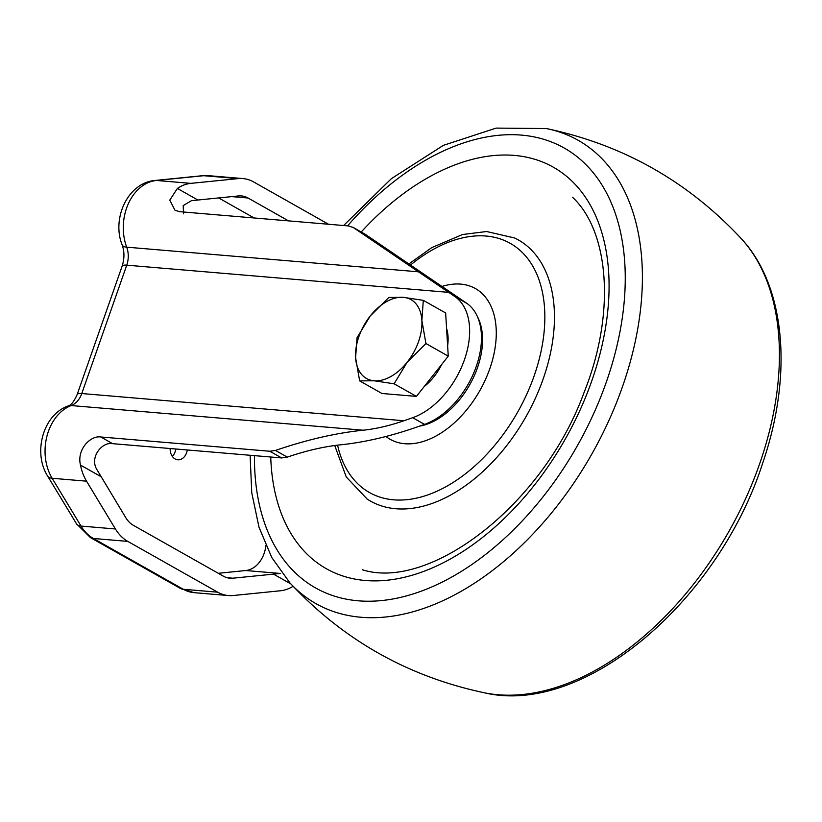<?xml version="1.0" encoding="UTF-8"?>
<svg xmlns="http://www.w3.org/2000/svg" width="822" height="822" viewBox="0 0 822 822"><rect width="100%" height="100%" fill="white"/><g stroke="black" fill="none" stroke-linecap="round" stroke-linejoin="round"><path stroke-width="1.23" d="M423.309 300.349L445.647 312.966L448.257 356.142L416.425 396.399L381.983 393.491L359.656 380.884L355.607 357.745L357.046 337.708L370.219 316.018L388.878 297.441L403.345 297.338L423.309 300.349L421.871 320.385L425.919 343.524L407.26 362.101L394.098 383.792L374.133 380.781L359.656 380.884M446.582 328.481A43.525 27.208 119.5 0 1 447.63 345.785M441.794 364.31A43.525 27.208 119.5 0 1 424.162 386.607M394.098 383.792L416.425 396.399M425.919 343.524L448.257 356.142M407.26 362.101A45.261 28.297 119.5 0 1 374.133 380.781A45.261 28.297 119.5 0 1 355.607 357.745A45.261 28.297 119.5 0 1 370.219 316.018A45.261 28.297 119.5 0 1 403.345 297.338A45.261 28.297 119.5 0 1 421.871 320.385A45.261 28.297 119.5 0 1 407.26 362.101M477.531 316.891A67.897 42.456 119.5 0 1 471.088 382.281A67.897 42.456 119.5 0 1 419.6 426.104M442.38 286.323A86.587 54.139 119.5 0 1 493.364 356.625A86.587 54.139 119.5 0 1 404.794 443.726A86.587 54.139 119.5 0 1 385.939 436.492M328.533 224.262L253.659 181.95A45.261 33.959 94.8 0 0 242.86 178.569A45.261 33.959 94.8 0 0 238.123 178.61L190.838 183.368A45.261 33.959 94.8 0 0 177.377 188.444L169.764 200.157L174.994 210.278L179.679 211.686L348.723 225.958L353.491 227.653L455.069 296.701A69.634 43.535 -60.5 0 1 464.43 359.779A69.634 43.535 -60.5 0 1 412.695 417.689L403.962 420.751C389.464 425.745 375.849 428.899 363.139 430.214C335.879 433.019 306.657 439.76 275.473 450.435L269.822 451.247L100.787 436.975C90.358 435.3 76.559 449.696 80.494 465.088A45.261 33.959 94.8 0 0 86.546 481.178L115.429 528.978A45.261 33.959 94.8 0 0 127.79 541.39L217.686 592.179A45.261 33.959 94.8 0 0 228.485 595.56A45.261 33.959 94.8 0 0 233.222 595.518L280.508 590.761A45.261 33.959 94.8 0 0 293.074 586.281M352.71 227.16L365.317 234.342L466.896 303.39A69.634 43.535 -60.5 0 1 476.257 366.458A69.634 43.535 -60.5 0 1 424.522 424.378L415.798 427.44C389.207 436.585 364.259 442.37 340.955 444.774C324.279 446.49 306.401 450.61 287.299 457.114L281.658 457.936L112.624 443.664C102.134 441.465 89.012 457.525 97.109 469.927L125.797 517.706A27.856 20.899 94.8 0 0 133.4 525.34L223.307 576.13A27.856 20.899 94.8 0 0 229.955 578.215A27.856 20.899 94.8 0 0 232.862 578.195L227.088 577.702M177.377 188.444L197.876 200.023L238.483 195.944A27.856 20.899 94.8 0 1 241.391 195.913A27.856 20.899 94.8 0 1 248.039 197.999L288.532 220.882M218.662 197.938L254.121 217.974M352.813 227.221L365.317 234.342M183.491 213.833L183.224 205.582L191.382 200.722L197.876 200.023M265.886 545.674A27.856 20.899 -85.2 0 1 245.747 570.53L218.272 573.294M187.272 449.963A11.487 8.621 -85.2 0 1 177.819 459.796A11.487 8.621 -85.2 0 1 170.144 448.514M175.805 448.997A11.487 8.621 -85.2 0 1 172.332 456.385M245.747 570.53L280.353 573.448L232.862 578.195M741.259 238.616C687.922 181.415 622.984 144.723 546.455 128.561A266.194 166.434 119.5 0 1 591.932 453.857A266.194 166.434 119.5 0 1 289.837 582.788C343.175 639.999 408.113 676.681 484.641 692.843A266.194 166.434 119.5 0 0 728.991 531.289A266.194 166.434 119.5 0 0 741.259 238.616C785.781 286.344 792.85 374.894 762.97 462.283C718.86 600.553 584.267 716.291 484.641 692.843M347.583 225.865A252.673 157.988 119.5 0 1 614.363 210.74A252.673 157.988 119.5 0 1 470.667 565.331A252.673 157.988 119.5 0 1 254.46 455.645M361.228 231.979A230.633 144.199 119.5 0 1 599.69 225.999A230.633 144.199 119.5 0 1 471.016 546.014A230.633 144.199 119.5 0 1 270.736 457.011M408.986 263.862L431.848 247.566L462.488 234.537L486.624 231.516L514.644 237.99A150.066 93.831 119.5 0 1 526.018 416.62A150.066 93.831 119.5 0 1 367.146 499.067L346.247 476.966L334.729 445.493M410.63 264.941A143.11 89.475 119.5 0 1 541.195 286.97A143.11 89.475 119.5 0 1 465.458 473.791A143.11 89.475 119.5 0 1 337.575 445.134M217.686 592.179L183.275 589.271L93.379 538.482A45.261 33.959 -85.2 0 1 81.018 526.07L52.135 478.27A45.261 33.959 -85.2 0 1 71.226 405.554L363.139 430.214M228.485 595.56L194.074 592.652A45.261 33.959 -85.2 0 1 183.275 589.271A17.406 10.881 119.5 0 1 180.337 588.388L90.43 537.588A17.406 10.881 -60.5 0 0 93.379 538.482L127.79 541.39M115.429 528.978L81.018 526.07A17.406 8.004 -31.1 0 1 76.487 523.799L47.604 476.01A17.406 8.004 -31.1 0 0 52.135 478.27L86.546 481.178M403.962 420.751L81.779 393.543A20.889 15.669 -85.2 0 1 71.226 405.554A17.406 10.83 69.2 0 0 68.072 405.976C71.082 405.246 74.124 401.413 77.186 394.478A17.406 3.74 19.3 0 1 81.779 393.543L126.742 265.177L448.915 292.385M418.614 271.825L126.691 247.165A20.889 15.669 -85.2 0 1 126.742 265.177A17.406 3.74 19.3 0 0 122.139 266.102C124.523 258.642 124.533 251.594 122.17 244.935A17.406 6.144 -20.5 0 0 126.691 247.165A45.261 33.959 -85.2 0 1 156.427 180.46L203.712 175.703A45.261 33.959 -85.2 0 1 208.449 175.661L242.86 178.569M190.838 183.368L156.427 180.46A17.406 11.395 84.3 0 0 155.029 180.47L202.325 175.713A17.406 11.395 84.3 0 1 203.712 175.703L238.123 178.61M248.039 197.999L231.722 196.622M273.469 574.105L290.906 583.959M80.494 465.088L100.993 476.668M269.822 451.247L281.658 457.936M275.473 450.435L287.299 457.114M100.787 436.975L112.624 443.664M412.695 417.689L424.522 424.378M455.069 296.701L466.896 303.39M250.104 455.275L251.758 492.789L258.992 527.169L271.753 557.48L289.837 582.788M546.455 128.561L496.159 128.098L443.335 145.36L391.375 178.662L343.575 225.526M572.636 197.352C609.01 231.352 616.038 312.884 584.113 392.351C543.044 505.417 429.423 591.275 362.266 569.718M90.43 537.588L76.487 523.799M180.337 588.388L194.074 592.652M47.604 476.01C32.911 452.881 42.754 415.028 68.072 405.976M77.186 394.478L122.139 266.102M122.17 244.935C111.556 218.765 127.616 182.72 155.029 180.47M202.325 175.713L208.449 175.661"/></g></svg>
